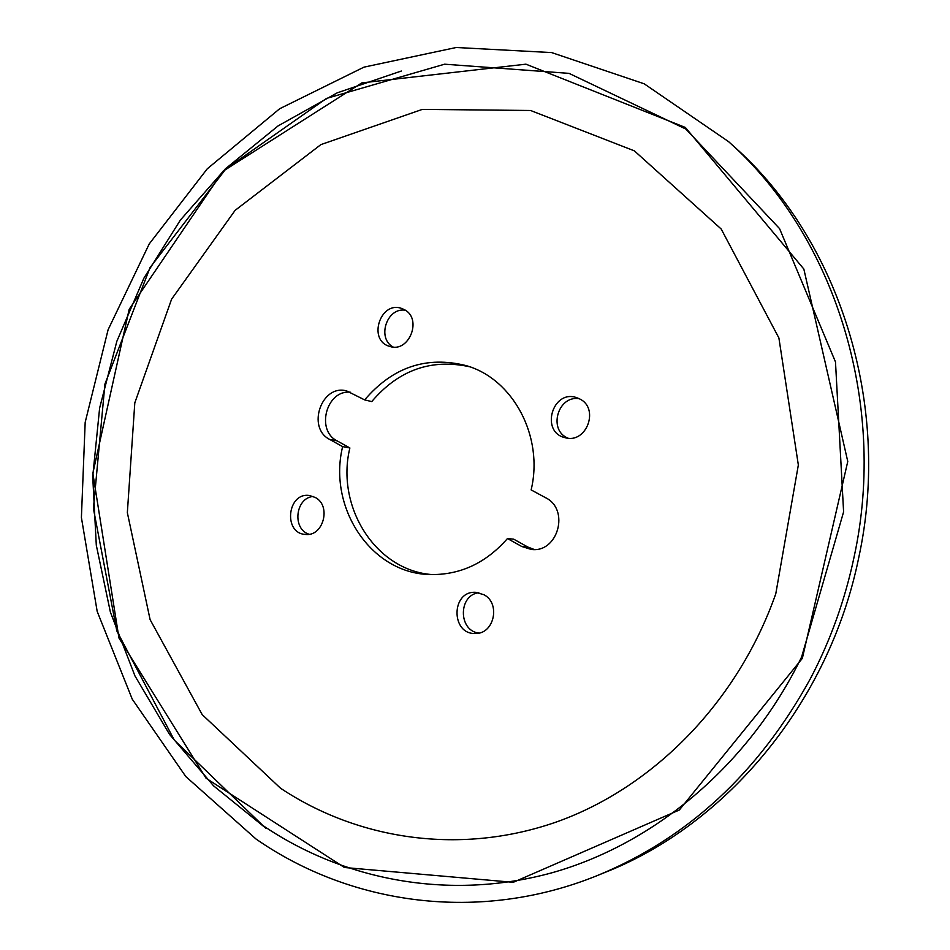 <?xml version="1.0" encoding="UTF-8"?>
<svg xmlns="http://www.w3.org/2000/svg" width="950" height="950" viewBox="0 0 950 950"><rect width="100%" height="100%" fill="white"/><g stroke="black" fill="none" stroke-linecap="round" stroke-linejoin="round"><path stroke-width="1.43" d="M309.13 534.256C291.947 529.233 295.355 497.776 313.203 496.47M478.764 633.08C458.173 630.622 458.292 594.973 478.848 592.729M568.041 438.164C547.699 430.326 557.947 394.725 579.417 398.786M393.157 347.011C376.604 338.402 386.804 307.242 405.234 310.211M329.745 439.458C306.221 427.832 321.729 383.539 346.798 390.984L364.646 399.891C392.73 367.009 426.681 355.609 466.474 365.702C513.131 379.074 543.934 436.478 531.145 489.915L545.538 497.693C570.131 509.354 557.899 553.316 531.192 549.421L521.716 546.476L507.466 538.543C485.676 563.374 459.598 575.367 429.234 574.524C370.559 572.957 327.75 507.253 342.629 446.631L329.745 439.458L337.06 440.836C315.519 430.267 326.551 389.654 350.324 392.207M337.06 440.836L349.873 447.961C335.504 506.813 375.796 570.855 432.594 574.619M507.466 538.543L513.701 539.173L527.856 547.058L534.244 549.492M364.646 399.891L371.747 401.589C398.596 370.025 431.241 358.423 469.692 366.771M315.269 497.468C331.669 505.756 323.261 536.976 305.342 534.411C282.898 533.378 287.387 491.851 309.534 495.52L315.269 497.468M483.894 594.7C500.852 603.321 494.202 634.066 475.534 633.46C450.763 634.897 450.918 590.663 475.617 592.325L483.894 594.7M579.369 398.774C599.961 408.001 586.542 444.315 565.072 437.665C539.992 432.238 552.425 389.037 576.626 397.646L579.369 398.774M403.809 309.379C422.999 317.989 409.236 353.543 389.559 346.346C367.246 340.433 380.463 300.01 401.957 308.584L403.809 309.379M342.629 446.631L349.873 447.961M728.508 141.562L734.338 146.846C838.66 239.222 892.169 403.988 858.741 557.65C829.314 702.394 726.536 824.885 604.568 872.599M256.001 839.004C350.443 904.661 479.014 923.483 597.289 875.579C687.503 838.577 758.528 772.956 810.362 678.727C830.407 640.621 844.989 600.056 854.086 557.009C888.024 401.304 833.542 234.341 728.496 141.586L644.195 83.802L551.641 52.583L456.19 47.5L363.969 67.141L279.692 108.728L207.266 168.803L149.257 243.889L108.11 329.709L85.179 422.322L81.403 517.536L97.185 611.432L132.264 699.2L185.808 776.554L256.001 839.004M802.334 658.374L847.768 461.486L803.831 269.028L685.366 127.466L525.932 64.172L361.843 82.888L222.858 171.344L129.188 309.272L92.851 473.278L118.964 638.044L206.031 778.193L344.458 867.504L513.249 882.312L679.333 810.006L802.334 658.374M801.586 657.068L843.6 511.884L835.489 361.95L779.558 228.618L685.864 129.069L569.014 73.364L444.6 64.196L326.503 98.42L225.672 169.148L150.053 267.579L104.927 384.061L93.421 508.606L116.802 630.883L174.337 740.169L262.794 825.443C343.983 880.555 449.576 900.944 552.128 872.729C654.336 843.956 748.992 765.071 801.586 657.068M521.716 546.476L527.856 547.058M775.794 593.738L798.344 465.001L778.893 337.951L721.193 229.021L634.374 150.86L530.575 110.485L422.358 109.381L320.874 144.614L235.101 210.366L171.594 299.191L134.805 402.848L127.347 512.656L150.112 619.661L202.196 714.614L280.511 788.215C358.767 840.275 461.546 855.641 557.828 821.489C653.766 786.909 737.829 701.801 775.794 593.738M604.568 872.611L597.277 875.556M266.226 828.495L213.596 785.864L169.539 734.386L134.947 675.901L110.414 612.227L96.294 545.181L92.72 476.532L99.631 408.025L116.826 341.335L143.913 278.148L180.346 220.115L225.376 168.851L278.065 125.923L337.191 92.851L401.327 71.036"/></g></svg>

